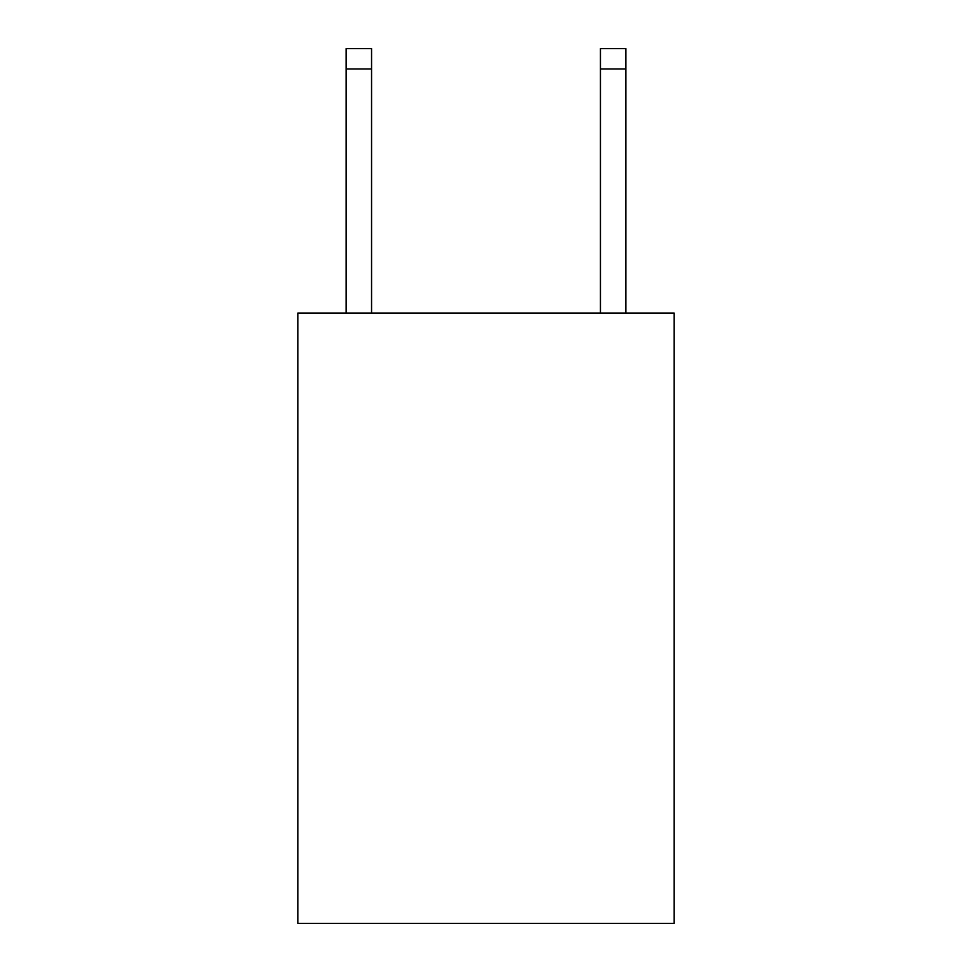 <?xml version="1.0" encoding="UTF-8"?>
<svg xmlns="http://www.w3.org/2000/svg" width="972" height="972" viewBox="0 0 972 972"><rect width="100%" height="100%" fill="white"/><g stroke="black" fill="none" stroke-linecap="round" stroke-linejoin="round"><path stroke-width="1.46" d="M674.179 313.069L674.179 923.4L297.821 923.4L297.821 313.069L674.179 313.069M600.441 313.069L600.441 48.6L625.871 48.6L625.871 313.069M600.441 48.6L625.871 48.6L600.441 48.6M371.559 313.069L371.559 68.939L346.129 68.939L346.129 48.6L371.559 48.6L371.559 68.939M346.129 313.069L346.129 68.939M371.559 48.6L346.129 48.6M600.441 68.939L625.871 68.939"/></g></svg>
